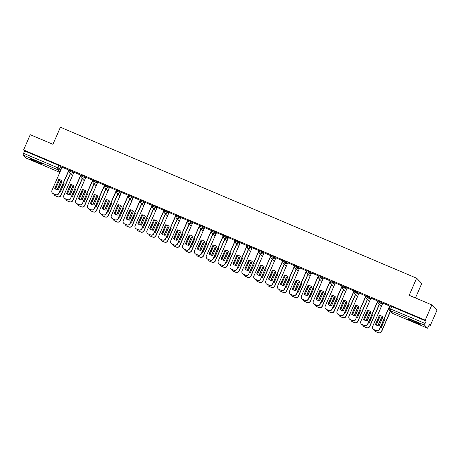 <?xml version="1.0" encoding="UTF-8"?>
<svg xmlns="http://www.w3.org/2000/svg" width="460" height="460" viewBox="0 0 460 460"><rect width="100%" height="100%" fill="white"/><g stroke="black" fill="none" stroke-linecap="round" stroke-linejoin="round"><path stroke-width="0.69" d="M37.059 162.311A6.538 0.437 -156.4 0 0 42.245 164.111A6.538 0.437 -156.4 0 0 35.454 160.672A6.538 0.437 -156.4 0 0 30.268 158.873A6.538 0.437 -156.4 0 0 37.059 162.311M415.058 322.529A6.538 0.437 -156.4 0 0 420.25 324.323A6.538 0.437 -156.4 0 0 413.459 320.884A6.538 0.437 -156.4 0 0 408.267 319.091A6.538 0.437 -156.4 0 0 415.058 322.529M73.807 172.626L72.605 171.396L69.558 170.102M85.686 177.658L84.485 176.427L81.437 175.139M97.566 182.695L96.364 181.464L93.317 180.17M109.445 187.726L108.244 186.501L105.196 185.208M121.325 192.763L120.123 191.532L117.076 190.244M133.204 197.8L132.003 196.57L128.955 195.276M145.084 202.831L143.882 201.601L140.835 200.313M156.964 207.868L155.762 206.638L152.714 205.35M168.843 212.905L167.641 211.675L164.594 210.381M180.717 217.936L179.521 216.706L176.473 215.418M192.596 222.973L191.4 221.743L188.353 220.455M204.476 228.011L203.28 226.78L200.232 225.486M216.355 233.042L215.153 231.811L212.112 230.523M228.235 238.079L227.033 236.848L223.991 235.554M240.114 243.116L238.912 241.885L235.853 240.568L235.486 241.408L238.544 242.725L239.746 243.955M251.994 248.147L250.792 246.916L247.75 245.628M263.873 253.184L262.671 251.953L259.63 250.66M275.753 258.221L274.551 256.99L271.509 255.697M287.632 263.252L286.43 262.022L283.383 260.734M299.512 268.289L298.31 267.059L295.262 265.765M311.391 273.32L310.19 272.096L307.142 270.802M323.271 278.358L322.069 277.127L319.022 275.839M335.15 283.394L333.948 282.164L330.901 280.87M347.03 288.426L345.828 287.195L342.78 285.907M358.909 293.463L357.707 292.232L354.66 290.944M370.789 298.5L369.587 297.269L366.539 295.975M382.668 303.531L381.466 302.3L378.419 301.012M429.226 324.961L430.336 325.433L429.427 324.501L427.53 328.21L424.609 325.22L390.114 310.598L393.018 313.576L427.518 328.198M415.443 297.959L421.774 283.475L416.639 278.214L409.176 295.303L431.865 304.922L425.201 320.171L23.592 149.948L30.256 134.699L52.946 144.319L60.415 127.23L416.639 278.214M431.865 304.922L437 310.178L430.336 325.433M25.904 157.975L59.84 172.362L25.921 157.987L23 155.003L24.501 150.88L58.995 165.502L60.726 166.359L61.927 167.589M24.501 150.88L23.592 149.948M426.109 321.103L391.615 306.481L390.114 310.598A1.679 1.65 135.7 0 1 389.263 308.424L425.074 323.478L426.109 321.103L425.201 320.171M425.074 323.478L424.609 325.22M389.764 306.118L382.846 303.123M377.884 301.087L370.967 298.086M359.099 293.031L348.95 316.256A2.513 2.478 -44.3 0 0 350.232 319.522L352.44 320.459A2.513 2.478 -44.3 0 0 355.729 319.131L366.056 296.073L359.087 293.055M354.125 291.019L347.208 288.017M342.246 285.982L335.328 282.98M330.366 280.945L323.449 277.949M318.487 275.914L311.57 272.912M306.607 270.877L299.65 267.835L289.553 291.082A2.513 2.478 -44.3 0 0 290.835 294.348L293.043 295.285A2.513 2.478 -44.3 0 0 296.332 293.957L296.464 294.089A2.513 2.478 135.7 0 1 293.175 295.423L290.967 294.486A2.513 2.478 135.7 0 1 290.174 293.946L290.041 293.808M294.728 265.84L287.77 262.798L277.673 286.045A2.513 2.478 -44.3 0 0 278.955 289.317L281.163 290.248A2.513 2.478 -44.3 0 0 284.452 288.92L284.585 289.058A2.513 2.478 135.7 0 1 281.296 290.386L279.088 289.449A2.513 2.478 135.7 0 1 278.294 288.909L278.162 288.771M282.848 260.808L275.931 257.807M264.063 252.753L253.914 275.977A2.513 2.478 -44.3 0 0 255.196 279.243L257.404 280.18A2.513 2.478 -44.3 0 0 260.693 278.852L271.02 255.794L264.051 252.77M252.183 247.716L242.035 270.94A2.513 2.478 -44.3 0 0 243.317 274.212L245.525 275.143A2.513 2.478 -44.3 0 0 248.814 273.815L259.141 250.757L252.172 247.739M247.21 245.703L240.292 242.702M235.33 240.666L228.419 237.67M223.451 235.629L216.539 232.633M211.571 230.598L204.614 227.556L194.522 250.803A2.513 2.478 -44.3 0 0 195.799 254.069L198.007 255.007A2.513 2.478 -44.3 0 0 201.296 253.673L201.428 253.811A2.513 2.478 135.7 0 1 198.139 255.145L195.931 254.207A2.513 2.478 135.7 0 1 195.138 253.661L195.005 253.529M199.692 225.561L192.78 222.565M180.906 217.505L170.763 240.73A2.513 2.478 -44.3 0 0 172.04 244.001L174.248 244.933A2.513 2.478 -44.3 0 0 177.537 243.605L187.864 220.547L180.901 217.528M175.933 215.493L169.021 212.491M164.053 210.456L157.142 207.46M152.174 205.424L145.262 202.423M140.3 200.387L133.383 197.386M128.421 195.35L121.503 192.355M116.541 190.319L109.584 187.277L99.486 210.525A2.513 2.478 -44.3 0 0 100.763 213.791L102.977 214.728A2.513 2.478 -44.3 0 0 106.266 213.394L106.398 213.532A2.513 2.478 135.7 0 1 103.109 214.86L100.901 213.929A2.513 2.478 135.7 0 1 100.102 213.382L99.969 213.244M104.662 185.282L97.704 182.24L87.607 205.488A2.513 2.478 -44.3 0 0 88.889 208.754L91.097 209.691A2.513 2.478 -44.3 0 0 94.386 208.363L94.518 208.495A2.513 2.478 135.7 0 1 91.229 209.829L89.021 208.892A2.513 2.478 135.7 0 1 88.228 208.351L88.09 208.213M85.876 177.227L75.727 200.451A2.513 2.478 -44.3 0 0 77.01 203.722L79.218 204.654A2.513 2.478 -44.3 0 0 82.507 203.326L92.834 180.268L85.865 177.249M73.997 172.189L63.848 195.419A2.513 2.478 -44.3 0 0 65.13 198.685L67.338 199.623A2.513 2.478 -44.3 0 0 70.627 198.289L80.954 175.231L73.985 172.212M69.023 170.177L62.106 167.175M389.747 307.257L389.338 307.084M391.615 306.481L390.298 306.049M377.919 302.243L377.464 302.047M366.039 297.206L365.585 297.016M354.16 292.175L353.705 291.979M342.28 287.138L341.826 286.942M330.401 282.101L329.947 281.911M318.521 277.07L318.067 276.874M306.642 272.032L306.188 271.837M294.762 266.995L294.308 266.806M282.883 261.964L282.428 261.769M271.003 256.927L270.549 256.732M259.124 251.89L258.669 251.7M247.244 246.859L246.79 246.663M235.365 241.822L234.91 241.626M223.485 236.785L223.031 236.595M211.611 231.754L211.151 231.558M199.732 226.717L199.272 226.521M187.852 221.68L187.392 221.49M175.973 216.648L175.513 216.453M164.093 211.611L163.633 211.422M152.214 206.58L151.754 206.385M140.334 201.543L139.874 201.348M128.455 196.506L127.995 196.316M116.575 191.475L116.121 191.28M104.696 186.438L104.242 186.242M92.816 181.401L92.362 181.211M80.937 176.37L80.483 176.174M69.057 171.333L68.603 171.137M379.345 315.479L379.477 315.612A5.238 5.158 135.7 0 1 382.921 316.997L379.046 325.87A5.238 5.158 135.7 0 1 375.463 324.352L379.345 315.479A5.238 5.158 135.7 0 1 382.921 316.997M379.477 315.612L375.601 324.484M389.769 306.101L379.621 329.337A2.513 2.478 135.7 0 1 376.332 330.665L374.124 329.728A2.513 2.478 135.7 0 1 373.324 329.188L373.192 329.049A2.513 2.478 -44.3 0 0 373.986 329.596L376.199 330.527A2.513 2.478 -44.3 0 0 379.488 329.199L379.621 329.337M382.858 303.1L372.709 326.324A2.513 2.478 -44.3 0 0 373.192 329.049M389.631 305.975L379.488 329.199M382.599 317.739A5.238 5.158 -44.3 0 0 381.397 317.578L377.844 325.714M380.247 327.894A5.238 5.158 -44.3 0 0 381.098 327.974L384.974 319.096A5.238 5.158 -44.3 0 0 384.33 318.544M380.328 315.698L376.257 325.007M374.601 329.935A2.513 2.478 -44.3 0 0 376.044 331.7L378.252 332.632A2.513 2.478 -44.3 0 0 381.541 331.303L390.385 311.058M384.974 319.102A5.238 5.158 -44.3 0 0 384.318 318.579M382.553 317.831A5.238 5.158 -44.3 0 0 381.53 317.716L378.022 325.755M390.517 311.196L381.673 331.441A2.513 2.478 135.7 0 1 378.384 332.77L376.176 331.832A2.513 2.478 135.7 0 1 375.383 331.292L375.245 331.154M367.465 310.442L367.597 310.58A5.238 5.158 135.7 0 1 371.042 311.966L367.166 320.839A5.238 5.158 135.7 0 1 363.584 319.32L367.465 310.442A5.238 5.158 135.7 0 1 371.042 311.96M367.597 310.58L363.722 319.453M377.89 301.064L367.741 324.3A2.513 2.478 135.7 0 1 364.452 325.634L362.244 324.697A2.513 2.478 135.7 0 1 361.451 324.15L361.313 324.018A2.513 2.478 -44.3 0 0 362.112 324.559L364.32 325.496A2.513 2.478 -44.3 0 0 367.609 324.162L367.741 324.3M370.978 298.068L360.83 321.293A2.513 2.478 -44.3 0 0 361.313 324.018M377.752 300.938L367.609 324.162M355.586 305.405L355.718 305.543A5.238 5.158 135.7 0 1 359.162 306.929L355.287 315.801A5.238 5.158 135.7 0 1 351.704 314.284L355.586 305.405A5.238 5.158 135.7 0 1 359.162 306.923M355.718 305.543L351.842 314.416M355.862 319.269A2.513 2.478 135.7 0 1 352.573 320.597L350.365 319.66A2.513 2.478 135.7 0 1 349.571 319.119L349.433 318.981M365.872 295.906L355.729 319.131M370.72 312.702A5.238 5.158 -44.3 0 0 369.518 312.547L365.964 320.678M368.368 322.857A5.238 5.158 -44.3 0 0 369.219 322.937L373.094 314.065A5.238 5.158 -44.3 0 0 372.456 313.513M368.448 310.661L364.377 319.97M362.721 324.898A2.513 2.478 -44.3 0 0 364.165 326.663L366.373 327.6A2.513 2.478 -44.3 0 0 369.662 326.266L379.172 304.491M373.094 314.065A5.238 5.158 -44.3 0 0 372.439 313.547M370.674 312.8A5.238 5.158 -44.3 0 0 369.65 312.685L366.143 320.718M379.31 304.629L369.794 326.404A2.513 2.478 135.7 0 1 366.505 327.733L364.297 326.801A2.513 2.478 135.7 0 1 363.503 326.255L363.365 326.123M358.84 307.671A5.238 5.158 -44.3 0 0 357.638 307.51L354.085 315.646M356.488 317.825A5.238 5.158 -44.3 0 0 357.339 317.906L361.215 309.028A5.238 5.158 -44.3 0 0 360.577 308.476M356.569 305.624L352.498 314.939M350.842 319.861A2.513 2.478 -44.3 0 0 352.285 321.626L354.493 322.563A2.513 2.478 -44.3 0 0 357.782 321.235L367.293 299.454M361.215 309.034A5.238 5.158 -44.3 0 0 360.559 308.51M358.8 307.763A5.238 5.158 -44.3 0 0 357.771 307.648L354.263 315.686M367.431 299.592L357.914 321.367A2.513 2.478 135.7 0 1 354.625 322.702L352.417 321.764A2.513 2.478 135.7 0 1 351.624 321.224L351.492 321.086M343.706 300.374L343.839 300.512A5.238 5.158 135.7 0 1 347.283 301.892L343.407 310.764A5.238 5.158 135.7 0 1 339.825 309.247L343.706 300.374A5.238 5.158 135.7 0 1 347.283 301.892M343.839 300.512L339.963 309.379M354.131 290.996L343.982 314.232A2.513 2.478 135.7 0 1 340.693 315.56L338.485 314.628A2.513 2.478 135.7 0 1 337.692 314.082L337.554 313.944A2.513 2.478 -44.3 0 0 338.353 314.49L340.561 315.428A2.513 2.478 -44.3 0 0 343.85 314.094L343.982 314.232M347.219 287.994L337.071 311.224A2.513 2.478 -44.3 0 0 337.554 313.944M353.993 290.869L343.85 314.094M331.827 295.337A5.238 5.158 135.7 0 1 335.403 296.855L331.528 305.733A5.238 5.158 135.7 0 1 327.951 304.215L331.959 295.475A5.238 5.158 135.7 0 1 335.403 296.861M331.959 295.475L328.084 304.347M342.251 285.959L332.103 309.195A2.513 2.478 135.7 0 1 328.814 310.529L326.606 309.591A2.513 2.478 135.7 0 1 325.812 309.051L325.674 308.913A2.513 2.478 -44.3 0 0 326.473 309.453L328.681 310.391A2.513 2.478 -44.3 0 0 331.971 309.057L332.103 309.195M335.34 282.963L325.191 306.188A2.513 2.478 -44.3 0 0 325.674 308.913M342.113 285.832L331.971 309.057M319.947 290.3L320.079 290.438A5.238 5.158 135.7 0 1 323.524 291.824L319.648 300.696A5.238 5.158 135.7 0 1 316.072 299.178L319.947 290.3A5.238 5.158 135.7 0 1 323.524 291.818M320.079 290.438L316.204 299.31M330.372 280.928L320.223 304.163A2.513 2.478 135.7 0 1 316.934 305.492L314.726 304.554A2.513 2.478 135.7 0 1 313.933 304.014L313.795 303.876A2.513 2.478 -44.3 0 0 314.594 304.416L316.802 305.354A2.513 2.478 -44.3 0 0 320.091 304.025L320.223 304.163M323.46 277.926L313.312 301.15A2.513 2.478 -44.3 0 0 313.795 303.876M330.234 280.801L320.091 304.025M346.961 302.634A5.238 5.158 -44.3 0 0 345.759 302.479L342.205 310.609M344.609 312.788A5.238 5.158 -44.3 0 0 345.46 312.869L349.341 303.991A5.238 5.158 -44.3 0 0 348.697 303.445M344.69 300.593L340.618 309.902M338.962 314.83A2.513 2.478 -44.3 0 0 340.406 316.595L342.614 317.526A2.513 2.478 -44.3 0 0 345.903 316.198L355.413 294.423M349.335 303.997A5.238 5.158 -44.3 0 0 348.68 303.473M346.921 302.732A5.238 5.158 -44.3 0 0 345.891 302.611L342.384 310.649M355.551 294.555L346.035 316.336A2.513 2.478 135.7 0 1 342.746 317.664L340.538 316.727A2.513 2.478 135.7 0 1 339.744 316.187L339.612 316.049M335.081 297.597A5.238 5.158 -44.3 0 0 333.879 297.442L330.326 305.572M332.735 307.751A5.238 5.158 -44.3 0 0 333.58 307.832L337.462 298.96A5.238 5.158 -44.3 0 0 336.818 298.408M332.81 295.556L328.739 304.871M327.083 309.793A2.513 2.478 -44.3 0 0 328.526 311.558L330.734 312.495A2.513 2.478 -44.3 0 0 334.023 311.161L343.539 289.386M337.456 298.966A5.238 5.158 -44.3 0 0 336.8 298.442M335.041 297.695A5.238 5.158 -44.3 0 0 334.012 297.58L330.504 305.612M343.672 289.524L334.155 311.299A2.513 2.478 135.7 0 1 330.866 312.627L328.659 311.696A2.513 2.478 135.7 0 1 327.865 311.15L327.733 311.017M323.202 292.566A5.238 5.158 -44.3 0 0 322 292.405L318.447 300.541M320.856 302.72A5.238 5.158 -44.3 0 0 321.701 302.801L325.582 293.923A5.238 5.158 -44.3 0 0 324.938 293.371M320.93 290.519L316.859 299.834M315.203 304.761A2.513 2.478 -44.3 0 0 316.647 306.521L318.855 307.458A2.513 2.478 -44.3 0 0 322.144 306.13L331.66 284.349M325.577 293.928A5.238 5.158 -44.3 0 0 324.921 293.405M323.161 292.658A5.238 5.158 -44.3 0 0 322.132 292.543L318.625 300.581M331.792 284.487L322.276 306.262A2.513 2.478 135.7 0 1 318.987 307.596L316.779 306.659A2.513 2.478 135.7 0 1 315.985 306.118L315.853 305.98M308.068 285.269L308.2 285.407A5.238 5.158 135.7 0 1 311.644 286.787L307.769 295.659A5.238 5.158 135.7 0 1 304.192 294.147L308.068 285.269A5.238 5.158 135.7 0 1 311.644 286.787M308.2 285.407L304.324 294.273M318.492 275.891L308.344 299.126A2.513 2.478 135.7 0 1 305.055 300.455L302.847 299.523A2.513 2.478 135.7 0 1 302.053 298.977L301.921 298.839A2.513 2.478 -44.3 0 0 302.714 299.385L304.922 300.322A2.513 2.478 -44.3 0 0 308.211 298.988L308.344 299.126M311.581 272.889L301.432 296.119A2.513 2.478 -44.3 0 0 301.921 298.839M318.354 275.764L308.211 298.988M311.322 287.529A5.238 5.158 -44.3 0 0 310.12 287.373L306.567 295.504M308.976 297.683A5.238 5.158 -44.3 0 0 309.822 297.764L313.703 288.886A5.238 5.158 -44.3 0 0 313.059 288.339M309.051 285.487L304.98 294.797M303.324 299.724A2.513 2.478 -44.3 0 0 304.767 301.49L306.975 302.421A2.513 2.478 -44.3 0 0 310.264 301.093L319.78 279.318M313.697 288.892A5.238 5.158 -44.3 0 0 313.041 288.368M311.282 287.627A5.238 5.158 -44.3 0 0 310.253 287.506L306.745 295.544M319.913 279.45L310.397 301.231A2.513 2.478 135.7 0 1 307.108 302.559L304.899 301.622A2.513 2.478 135.7 0 1 304.106 301.082L303.974 300.943M296.188 280.232L296.32 280.37A5.238 5.158 135.7 0 1 299.765 281.756L295.889 290.628A5.238 5.158 135.7 0 1 292.313 289.11L296.188 280.232A5.238 5.158 135.7 0 1 299.77 281.75M296.32 280.37L292.445 289.242M306.619 270.854L296.464 294.089M306.475 270.727L296.332 293.957M299.443 282.492A5.238 5.158 -44.3 0 0 298.241 282.336L294.688 290.467M297.097 292.646A5.238 5.158 -44.3 0 0 297.942 292.727L301.823 283.854A5.238 5.158 -44.3 0 0 301.179 283.302M297.171 280.45L293.101 289.765M291.445 294.688A2.513 2.478 -44.3 0 0 292.888 296.453L295.096 297.39A2.513 2.478 -44.3 0 0 298.385 296.056L307.901 274.281M301.817 283.86A5.238 5.158 -44.3 0 0 301.162 283.337M299.402 282.589A5.238 5.158 -44.3 0 0 298.373 282.474L294.866 290.507M308.033 274.419L298.517 296.194A2.513 2.478 135.7 0 1 295.228 297.528L293.02 296.591A2.513 2.478 135.7 0 1 292.226 296.044L292.094 295.912M284.309 275.201A5.238 5.158 135.7 0 1 287.891 276.713L284.01 285.591A5.238 5.158 135.7 0 1 280.433 284.073L284.441 275.333A5.238 5.158 135.7 0 1 287.885 276.719M284.441 275.333L280.565 284.205M294.739 265.822L284.585 289.058M294.601 265.696L284.452 288.92M287.563 277.46A5.238 5.158 -44.3 0 0 286.361 277.299L282.808 285.436M285.217 287.615A5.238 5.158 -44.3 0 0 286.062 287.695L289.944 278.817A5.238 5.158 -44.3 0 0 289.3 278.265M285.292 275.413L281.221 284.728M279.565 289.656A2.513 2.478 -44.3 0 0 281.008 291.416L283.216 292.353A2.513 2.478 -44.3 0 0 286.505 291.025L296.022 269.244M289.938 278.823A5.238 5.158 -44.3 0 0 289.282 278.3M287.523 277.552A5.238 5.158 -44.3 0 0 286.499 277.438L282.986 285.476M296.154 269.382L286.637 291.157A2.513 2.478 135.7 0 1 283.348 292.491L281.14 291.554A2.513 2.478 135.7 0 1 280.347 291.013L280.215 290.875M272.429 270.164L272.561 270.302A5.238 5.158 135.7 0 1 276.006 271.682L272.13 280.554A5.238 5.158 135.7 0 1 268.554 279.042L272.429 270.164A5.238 5.158 135.7 0 1 276.011 271.682M272.561 270.302L268.686 279.174M282.86 260.786L272.705 284.021A2.513 2.478 135.7 0 1 269.416 285.349L267.208 284.418A2.513 2.478 135.7 0 1 266.415 283.872L266.282 283.739A2.513 2.478 -44.3 0 0 267.076 284.28L269.284 285.217A2.513 2.478 -44.3 0 0 272.573 283.883L272.705 284.021M275.942 257.784L265.794 281.014A2.513 2.478 -44.3 0 0 266.282 283.739M282.722 260.659L272.573 283.883M275.684 272.423A5.238 5.158 -44.3 0 0 274.482 272.268L270.928 280.399M273.338 282.578A5.238 5.158 -44.3 0 0 274.183 282.658L278.064 273.78A5.238 5.158 -44.3 0 0 277.42 273.234M273.412 270.382L269.341 279.691M267.685 284.619A2.513 2.478 -44.3 0 0 269.129 286.385L271.337 287.316A2.513 2.478 -44.3 0 0 274.626 285.988L284.142 264.212M278.058 273.786A5.238 5.158 -44.3 0 0 277.403 273.269M275.643 272.521A5.238 5.158 -44.3 0 0 274.62 272.4L271.107 280.439M284.274 264.345L274.758 286.126A2.513 2.478 135.7 0 1 271.469 287.454L269.261 286.517A2.513 2.478 135.7 0 1 268.467 285.976L268.335 285.838M260.55 265.127L260.682 265.265A5.238 5.158 135.7 0 1 264.126 266.65L260.251 275.523A5.238 5.158 135.7 0 1 256.674 274.005L260.55 265.127A5.238 5.158 135.7 0 1 264.132 266.645M260.682 265.265L256.806 274.137M260.826 278.984A2.513 2.478 135.7 0 1 257.537 280.318L255.329 279.381A2.513 2.478 135.7 0 1 254.535 278.84L254.403 278.702M270.842 255.622L260.693 278.852M263.804 267.386A5.238 5.158 -44.3 0 0 262.602 267.231L259.049 275.362M261.458 277.541A5.238 5.158 -44.3 0 0 262.303 277.627L266.185 268.749A5.238 5.158 -44.3 0 0 265.541 268.197M261.533 265.345L257.462 274.66M255.806 279.582A2.513 2.478 -44.3 0 0 257.249 281.347L259.457 282.285A2.513 2.478 -44.3 0 0 262.746 280.951L272.262 259.175M266.179 268.755A5.238 5.158 -44.3 0 0 265.523 268.232M263.764 267.484A5.238 5.158 -44.3 0 0 262.74 267.369L259.227 275.408M272.395 259.313L262.878 281.089A2.513 2.478 135.7 0 1 259.589 282.423L257.381 281.486A2.513 2.478 135.7 0 1 256.588 280.939L256.456 280.807M248.67 260.095A5.238 5.158 135.7 0 1 252.252 261.608L248.371 270.486A5.238 5.158 135.7 0 1 244.795 268.968L248.802 260.228A5.238 5.158 135.7 0 1 252.247 261.613M248.802 260.228L244.927 269.1M248.946 273.953A2.513 2.478 135.7 0 1 245.657 275.281L243.449 274.344A2.513 2.478 135.7 0 1 242.656 273.803L242.523 273.665M258.963 250.591L248.814 273.815M251.925 262.355A5.238 5.158 -44.3 0 0 250.723 262.194L247.175 270.33M249.579 272.51A5.238 5.158 -44.3 0 0 250.424 272.59L254.305 263.712A5.238 5.158 -44.3 0 0 253.661 263.16M249.653 260.308L245.588 269.623M243.932 274.551A2.513 2.478 -44.3 0 0 245.37 276.31L247.578 277.248A2.513 2.478 -44.3 0 0 250.867 275.919L260.383 254.138M254.305 263.718A5.238 5.158 -44.3 0 0 253.644 263.195M251.884 262.447A5.238 5.158 -44.3 0 0 250.861 262.332L247.348 270.371M260.515 254.276L250.999 276.058A2.513 2.478 135.7 0 1 247.71 277.386L245.502 276.448A2.513 2.478 135.7 0 1 244.708 275.908L244.576 275.77M236.791 255.058A5.238 5.158 135.7 0 1 240.373 256.577L236.492 265.449A5.238 5.158 135.7 0 1 232.915 263.936L236.929 255.196A5.238 5.158 135.7 0 1 240.367 256.582M236.929 255.196L233.047 264.069M247.221 245.68L237.067 268.916A2.513 2.478 135.7 0 1 233.778 270.244L231.57 269.313A2.513 2.478 135.7 0 1 230.776 268.767L230.644 268.634A2.513 2.478 -44.3 0 0 231.437 269.175L233.645 270.112A2.513 2.478 -44.3 0 0 236.934 268.778L237.067 268.916M240.304 242.684L230.155 265.909A2.513 2.478 -44.3 0 0 230.644 268.634M247.083 245.554L236.934 268.778M240.045 257.318A5.238 5.158 -44.3 0 0 238.843 257.163L235.296 265.293M237.699 267.473A5.238 5.158 -44.3 0 0 238.544 267.553L242.426 258.681A5.238 5.158 -44.3 0 0 241.782 258.129M237.774 255.277L233.709 264.586M232.053 269.514A2.513 2.478 -44.3 0 0 233.49 271.279L235.698 272.216A2.513 2.478 -44.3 0 0 238.987 270.882L248.503 249.107M242.426 258.681A5.238 5.158 -44.3 0 0 241.764 258.163M240.005 257.416A5.238 5.158 -44.3 0 0 238.981 257.301L235.468 265.334M248.636 249.239L239.119 271.02A2.513 2.478 135.7 0 1 235.83 272.349L233.623 271.417A2.513 2.478 135.7 0 1 232.829 270.871L232.697 270.733M224.911 250.021A5.238 5.158 135.7 0 1 228.493 251.539L224.612 260.417A5.238 5.158 135.7 0 1 221.036 258.899L225.049 250.159A5.238 5.158 135.7 0 1 228.488 251.545M225.049 250.159L221.168 259.032M235.342 240.643L225.187 263.879A2.513 2.478 135.7 0 1 221.898 265.213L219.69 264.276A2.513 2.478 135.7 0 1 218.897 263.735L218.764 263.597A2.513 2.478 -44.3 0 0 219.558 264.138L221.766 265.075A2.513 2.478 -44.3 0 0 225.055 263.747L225.187 263.879M228.424 237.647L218.276 260.872A2.513 2.478 -44.3 0 0 218.764 263.597M235.204 240.517L225.055 263.747M228.166 252.281A5.238 5.158 -44.3 0 0 226.97 252.126L223.416 260.256M225.82 262.436A5.238 5.158 -44.3 0 0 226.671 262.522L230.546 253.644A5.238 5.158 -44.3 0 0 229.902 253.092M225.894 250.24L221.829 259.555M220.173 264.477A2.513 2.478 -44.3 0 0 221.611 266.242L223.819 267.18A2.513 2.478 -44.3 0 0 227.108 265.845L236.624 244.07M230.546 253.65A5.238 5.158 -44.3 0 0 229.885 253.126M228.125 252.379A5.238 5.158 -44.3 0 0 227.102 252.264L223.589 260.302M236.756 244.208L227.24 265.983A2.513 2.478 135.7 0 1 223.951 267.317L221.743 266.38A2.513 2.478 135.7 0 1 220.949 265.84L220.817 265.702M213.032 244.99L213.17 245.122A5.238 5.158 135.7 0 1 216.608 246.508L212.733 255.38A5.238 5.158 135.7 0 1 209.156 253.862L213.032 244.99A5.238 5.158 135.7 0 1 216.614 246.502M213.17 245.122L209.294 253.995M223.462 235.612L213.308 258.848A2.513 2.478 135.7 0 1 210.019 260.176L207.811 259.239A2.513 2.478 135.7 0 1 207.017 258.698L206.885 258.56A2.513 2.478 -44.3 0 0 207.678 259.106L209.886 260.038A2.513 2.478 -44.3 0 0 213.175 258.71L213.308 258.848M216.545 232.611L206.396 255.835A2.513 2.478 -44.3 0 0 206.885 258.56M223.324 235.486L213.175 258.71M216.286 247.25A5.238 5.158 -44.3 0 0 215.09 247.089L211.537 255.225M213.94 257.404A5.238 5.158 -44.3 0 0 214.791 257.485L218.667 248.607A5.238 5.158 -44.3 0 0 218.023 248.055M214.015 245.209L209.95 254.518M208.294 259.446A2.513 2.478 -44.3 0 0 209.731 261.205L211.939 262.142A2.513 2.478 -44.3 0 0 215.228 260.814L224.744 239.033M218.667 248.613A5.238 5.158 -44.3 0 0 218.011 248.089M216.246 247.342A5.238 5.158 -44.3 0 0 215.222 247.227L211.709 255.265M224.877 239.171L215.366 260.952A2.513 2.478 135.7 0 1 212.077 262.28L209.863 261.343A2.513 2.478 135.7 0 1 209.07 260.803L208.938 260.665M201.152 239.953L201.29 240.091A5.238 5.158 135.7 0 1 204.734 241.477L200.853 250.349A5.238 5.158 135.7 0 1 197.277 248.831L201.152 239.953A5.238 5.158 135.7 0 1 204.734 241.471M201.29 240.091L197.415 248.963M211.583 230.575L201.428 253.811M211.445 230.448L201.296 253.673M204.407 242.213A5.238 5.158 -44.3 0 0 203.211 242.058L199.657 250.188M202.061 252.367A5.238 5.158 -44.3 0 0 202.912 252.448L206.787 243.576A5.238 5.158 -44.3 0 0 206.143 243.024M202.136 240.172L198.07 249.481M196.414 254.409A2.513 2.478 -44.3 0 0 197.852 256.174L200.06 257.111A2.513 2.478 -44.3 0 0 203.349 255.777L212.865 234.002M206.787 243.576A5.238 5.158 -44.3 0 0 206.132 243.058M204.367 242.311A5.238 5.158 -44.3 0 0 203.343 242.196L199.83 250.228M212.997 234.14L203.487 255.915A2.513 2.478 135.7 0 1 200.198 257.243L197.99 256.312A2.513 2.478 135.7 0 1 197.19 255.766L197.058 255.628M189.273 234.916L189.411 235.054A5.238 5.158 135.7 0 1 192.855 236.44L188.974 245.312A5.238 5.158 135.7 0 1 185.397 243.794L189.273 234.916A5.238 5.158 135.7 0 1 192.855 236.434M189.411 235.054L185.535 243.927M199.703 225.538L189.549 248.774A2.513 2.478 135.7 0 1 186.26 250.108L184.052 249.17A2.513 2.478 135.7 0 1 183.258 248.63L183.126 248.492A2.513 2.478 -44.3 0 0 183.919 249.032L186.127 249.97A2.513 2.478 -44.3 0 0 189.416 248.641L189.549 248.774M192.786 222.542L182.643 245.766A2.513 2.478 -44.3 0 0 183.126 248.492M199.565 225.417L189.416 248.641M192.527 237.182A5.238 5.158 -44.3 0 0 191.331 237.021L187.778 245.151M190.181 247.336A5.238 5.158 -44.3 0 0 191.032 247.417L194.908 238.539A5.238 5.158 -44.3 0 0 194.264 237.987M190.256 235.135L186.191 244.45M184.535 249.372A2.513 2.478 -44.3 0 0 185.972 251.137L188.18 252.074A2.513 2.478 -44.3 0 0 191.469 250.74L200.986 228.965M194.908 238.544A5.238 5.158 -44.3 0 0 194.252 238.021M192.487 237.274A5.238 5.158 -44.3 0 0 191.463 237.159L187.95 245.197M201.118 229.103L191.607 250.878A2.513 2.478 135.7 0 1 188.318 252.212L186.11 251.275A2.513 2.478 135.7 0 1 185.311 250.734L185.179 250.596M177.399 229.885L177.531 230.017A5.238 5.158 135.7 0 1 180.975 231.403L177.1 240.275A5.238 5.158 135.7 0 1 173.518 238.757L177.399 229.885A5.238 5.158 135.7 0 1 180.975 231.403M177.531 230.017L173.656 238.889M177.669 243.742A2.513 2.478 135.7 0 1 174.386 245.071L172.172 244.133A2.513 2.478 135.7 0 1 171.379 243.593L171.246 243.455M187.686 220.38L177.537 243.605M180.648 232.145A5.238 5.158 -44.3 0 0 179.452 231.989L175.898 240.12M178.302 242.299A5.238 5.158 -44.3 0 0 179.153 242.38L183.028 233.502A5.238 5.158 -44.3 0 0 182.384 232.95M178.376 230.103L174.311 239.413M172.655 244.34A2.513 2.478 -44.3 0 0 174.093 246.106L176.301 247.037A2.513 2.478 -44.3 0 0 179.59 245.709L189.106 223.928M183.028 233.507A5.238 5.158 -44.3 0 0 182.373 232.984M180.607 232.237A5.238 5.158 -44.3 0 0 179.584 232.122L176.071 240.16M189.238 224.066L179.728 245.847A2.513 2.478 135.7 0 1 176.439 247.175L174.231 246.238A2.513 2.478 135.7 0 1 173.431 245.697L173.299 245.559M165.519 224.848L165.652 224.986A5.238 5.158 135.7 0 1 169.096 226.372L165.22 235.244A5.238 5.158 135.7 0 1 161.638 233.726L165.519 224.848A5.238 5.158 135.7 0 1 169.096 226.366M165.652 224.986L161.776 233.858M175.944 215.47L165.795 238.705A2.513 2.478 135.7 0 1 162.506 240.039L160.293 239.102A2.513 2.478 135.7 0 1 159.499 238.556L159.367 238.424A2.513 2.478 -44.3 0 0 160.161 238.964L162.368 239.901A2.513 2.478 -44.3 0 0 165.657 238.567L165.795 238.705M169.027 212.474L158.884 235.698A2.513 2.478 -44.3 0 0 159.367 238.424M175.806 215.343L165.657 238.567M168.768 227.108A5.238 5.158 -44.3 0 0 167.572 226.952L164.019 235.083M166.422 237.262A5.238 5.158 -44.3 0 0 167.273 237.343L171.149 228.47A5.238 5.158 -44.3 0 0 170.505 227.918M166.497 225.066L162.432 234.376M160.776 239.303A2.513 2.478 -44.3 0 0 162.213 241.069L164.421 242.006A2.513 2.478 -44.3 0 0 167.71 240.672L177.227 218.897M171.149 228.47A5.238 5.158 -44.3 0 0 170.493 227.953M168.728 227.205A5.238 5.158 -44.3 0 0 167.704 227.09L164.191 235.123M177.359 219.035L167.848 240.81A2.513 2.478 135.7 0 1 164.559 242.138L162.351 241.207A2.513 2.478 135.7 0 1 161.552 240.66L161.42 240.528M153.64 219.811A5.238 5.158 135.7 0 1 157.216 221.329L153.341 230.207A5.238 5.158 135.7 0 1 149.759 228.689L153.772 219.949A5.238 5.158 135.7 0 1 157.216 221.335M153.772 219.949L149.897 228.821M164.065 210.439L153.916 233.674A2.513 2.478 135.7 0 1 150.627 235.002L148.419 234.065A2.513 2.478 135.7 0 1 147.62 233.525L147.487 233.387A2.513 2.478 -44.3 0 0 148.281 233.927L150.489 234.864A2.513 2.478 -44.3 0 0 153.778 233.536L153.916 233.674M157.148 207.437L147.004 230.661A2.513 2.478 -44.3 0 0 147.487 233.387M163.927 210.312L153.778 233.536M156.894 222.077A5.238 5.158 -44.3 0 0 155.693 221.915L152.139 230.052M154.543 232.231A5.238 5.158 -44.3 0 0 155.394 232.311L159.269 223.433A5.238 5.158 -44.3 0 0 158.625 222.881M154.617 220.029L150.552 229.344M148.896 234.266A2.513 2.478 -44.3 0 0 150.334 236.032L152.547 236.969A2.513 2.478 -44.3 0 0 155.836 235.641L165.347 213.86M159.269 223.439A5.238 5.158 -44.3 0 0 158.614 222.916M156.848 222.168A5.238 5.158 -44.3 0 0 155.825 222.053L152.312 230.092M165.479 213.998L155.969 235.773A2.513 2.478 135.7 0 1 152.68 237.107L150.472 236.17A2.513 2.478 135.7 0 1 149.672 235.629L149.54 235.491M141.76 214.78L141.893 214.918A5.238 5.158 135.7 0 1 145.337 216.298L141.462 225.17A5.238 5.158 135.7 0 1 137.879 223.652L141.76 214.78A5.238 5.158 135.7 0 1 145.337 216.298M141.893 214.918L138.017 223.784M152.185 205.401L142.036 228.637A2.513 2.478 135.7 0 1 138.748 229.965L136.54 229.034A2.513 2.478 135.7 0 1 135.74 228.488L135.608 228.35A2.513 2.478 -44.3 0 0 136.401 228.896L138.609 229.833A2.513 2.478 -44.3 0 0 141.898 228.499L142.036 228.637M145.268 202.4L135.125 225.63A2.513 2.478 -44.3 0 0 135.608 228.35M152.047 205.275L141.898 228.499M145.015 217.039A5.238 5.158 -44.3 0 0 143.813 216.884L140.26 225.015M142.663 227.194A5.238 5.158 -44.3 0 0 143.514 227.274L147.39 218.396A5.238 5.158 -44.3 0 0 146.746 217.85M142.738 214.998L138.673 224.308M137.017 229.235A2.513 2.478 -44.3 0 0 138.46 231L140.668 231.932A2.513 2.478 -44.3 0 0 143.957 230.604L153.467 208.828M147.39 218.402A5.238 5.158 -44.3 0 0 146.734 217.879M144.969 217.137A5.238 5.158 -44.3 0 0 143.945 217.016L140.432 225.055M153.6 208.961L144.089 230.742A2.513 2.478 135.7 0 1 140.8 232.07L138.592 231.133A2.513 2.478 135.7 0 1 137.799 230.592L137.661 230.454M129.881 209.743L130.013 209.881A5.238 5.158 135.7 0 1 133.457 211.266L129.582 220.139A5.238 5.158 135.7 0 1 126 218.621L129.881 209.743A5.238 5.158 135.7 0 1 133.457 211.261M130.013 209.881L126.138 218.753M140.306 200.364L130.157 223.6A2.513 2.478 135.7 0 1 126.868 224.934L124.66 223.997A2.513 2.478 135.7 0 1 123.861 223.456L123.728 223.318A2.513 2.478 -44.3 0 0 124.522 223.859L126.73 224.796A2.513 2.478 -44.3 0 0 130.019 223.462L130.157 223.6M133.388 197.369L123.245 220.593A2.513 2.478 -44.3 0 0 123.728 223.318M140.168 200.238L130.019 223.462M133.135 212.002A5.238 5.158 -44.3 0 0 131.934 211.847L128.38 219.978M130.784 222.157A5.238 5.158 -44.3 0 0 131.635 222.237L135.51 213.365A5.238 5.158 -44.3 0 0 134.866 212.813M130.864 209.961L126.793 219.276M125.137 224.198A2.513 2.478 -44.3 0 0 126.58 225.963L128.788 226.901A2.513 2.478 -44.3 0 0 132.077 225.567L141.588 203.791M135.51 213.371A5.238 5.158 -44.3 0 0 134.855 212.848M133.089 212.1A5.238 5.158 -44.3 0 0 132.066 211.985L128.553 220.018M141.72 203.929L132.21 225.705A2.513 2.478 135.7 0 1 128.921 227.033L126.713 226.101A2.513 2.478 135.7 0 1 125.919 225.555L125.781 225.423M118.001 204.706L118.134 204.844A5.238 5.158 135.7 0 1 121.578 206.23L117.702 215.102A5.238 5.158 135.7 0 1 114.12 213.584L118.001 204.706A5.238 5.158 135.7 0 1 121.578 206.224M118.134 204.844L114.258 213.716M128.426 195.333L118.277 218.569A2.513 2.478 135.7 0 1 114.988 219.897L112.78 218.96A2.513 2.478 135.7 0 1 111.981 218.419L111.849 218.281A2.513 2.478 -44.3 0 0 112.642 218.822L114.856 219.759A2.513 2.478 -44.3 0 0 118.139 218.431L118.277 218.569M121.515 192.332L111.366 215.556A2.513 2.478 -44.3 0 0 111.849 218.281M128.288 195.207L118.139 218.431M121.256 206.971A5.238 5.158 -44.3 0 0 120.054 206.81L116.501 214.946M118.904 217.126A5.238 5.158 -44.3 0 0 119.755 217.206L123.631 208.328A5.238 5.158 -44.3 0 0 122.987 207.776M118.985 204.924L114.914 214.239M113.258 219.167A2.513 2.478 -44.3 0 0 114.701 220.927L116.909 221.864A2.513 2.478 -44.3 0 0 120.198 220.535L129.708 198.755M123.631 208.334A5.238 5.158 -44.3 0 0 122.975 207.811M121.21 207.063A5.238 5.158 -44.3 0 0 120.186 206.948L116.673 214.987M129.846 198.892L120.33 220.668A2.513 2.478 135.7 0 1 117.041 222.002L114.833 221.064A2.513 2.478 135.7 0 1 114.04 220.524L113.902 220.386M106.122 199.674L106.254 199.812A5.238 5.158 135.7 0 1 109.698 201.192L105.823 210.065A5.238 5.158 135.7 0 1 102.241 208.552L106.122 199.674A5.238 5.158 135.7 0 1 109.698 201.192M106.254 199.812L102.379 208.685M116.547 190.296L106.398 213.532M116.409 190.17L106.266 213.394M109.376 201.934A5.238 5.158 -44.3 0 0 108.175 201.779L104.621 209.909M107.025 212.089A5.238 5.158 -44.3 0 0 107.876 212.169L111.751 203.291A5.238 5.158 -44.3 0 0 111.107 202.745M107.105 199.893L103.034 209.202M101.378 214.13A2.513 2.478 -44.3 0 0 102.821 215.895L105.029 216.827A2.513 2.478 -44.3 0 0 108.318 215.498L117.829 193.723M111.751 203.297A5.238 5.158 -44.3 0 0 111.096 202.774M109.33 202.032A5.238 5.158 -44.3 0 0 108.307 201.911L104.799 209.95M117.967 193.855L108.451 215.636A2.513 2.478 135.7 0 1 105.162 216.965L102.954 216.027A2.513 2.478 135.7 0 1 102.16 215.487L102.022 215.349M94.242 194.637L94.375 194.775A5.238 5.158 135.7 0 1 97.819 196.161L93.943 205.033A5.238 5.158 135.7 0 1 90.361 203.515L94.242 194.637A5.238 5.158 135.7 0 1 97.819 196.155M94.375 194.775L90.499 203.648M104.667 185.259L94.518 208.495M104.529 185.133L94.386 208.363M97.497 196.897A5.238 5.158 -44.3 0 0 96.295 196.742L92.742 204.873M95.145 207.052A5.238 5.158 -44.3 0 0 95.996 207.132L99.872 198.26A5.238 5.158 -44.3 0 0 99.234 197.708M95.226 194.856L91.155 204.171M89.499 209.093A2.513 2.478 -44.3 0 0 90.942 210.858L93.15 211.795A2.513 2.478 -44.3 0 0 96.439 210.461L105.949 188.686M99.872 198.266A5.238 5.158 -44.3 0 0 99.216 197.742M97.451 196.995A5.238 5.158 -44.3 0 0 96.427 196.88L92.92 204.913M106.087 188.824L96.571 210.599A2.513 2.478 135.7 0 1 93.282 211.933L91.074 210.996A2.513 2.478 135.7 0 1 90.281 210.45L90.143 210.318M82.363 189.606L82.495 189.738A5.238 5.158 135.7 0 1 85.939 191.124L82.064 199.996A5.238 5.158 135.7 0 1 78.482 198.478L82.363 189.606A5.238 5.158 135.7 0 1 85.939 191.118M82.495 189.738L78.62 198.611M82.639 203.464A2.513 2.478 135.7 0 1 79.35 204.792L77.142 203.855A2.513 2.478 135.7 0 1 76.349 203.314L76.21 203.176M92.65 180.102L82.507 203.326M85.617 191.866A5.238 5.158 -44.3 0 0 84.416 191.705L80.862 199.841M83.266 202.02A5.238 5.158 -44.3 0 0 84.117 202.101L87.992 193.223A5.238 5.158 -44.3 0 0 87.354 192.671M83.346 189.819L79.275 199.134M77.619 204.062A2.513 2.478 -44.3 0 0 79.062 205.821L81.27 206.758A2.513 2.478 -44.3 0 0 84.559 205.43L94.07 183.649M87.992 193.229A5.238 5.158 -44.3 0 0 87.337 192.705M85.577 191.958A5.238 5.158 -44.3 0 0 84.548 191.843L81.04 199.881M94.208 183.787L84.692 205.562A2.513 2.478 135.7 0 1 81.403 206.896L79.195 205.959A2.513 2.478 135.7 0 1 78.401 205.419L78.269 205.281M70.483 184.569L70.616 184.707A5.238 5.158 135.7 0 1 74.06 186.087L70.184 194.959A5.238 5.158 135.7 0 1 66.608 193.447L70.483 184.569A5.238 5.158 135.7 0 1 74.06 186.087M70.616 184.707L66.74 193.579M70.76 198.427A2.513 2.478 135.7 0 1 67.471 199.755L65.262 198.823A2.513 2.478 135.7 0 1 64.469 198.277L64.331 198.145M80.77 175.064L70.627 198.289M73.738 186.829A5.238 5.158 -44.3 0 0 72.536 186.674L68.983 194.804M71.392 196.983A5.238 5.158 -44.3 0 0 72.237 197.064L76.118 188.192A5.238 5.158 -44.3 0 0 75.474 187.64M71.467 184.788L67.396 194.097M65.74 199.025A2.513 2.478 -44.3 0 0 67.183 200.79L69.391 201.721A2.513 2.478 -44.3 0 0 72.68 200.393L82.19 178.618M76.113 188.192A5.238 5.158 -44.3 0 0 75.457 187.674M73.698 186.927A5.238 5.158 -44.3 0 0 72.668 186.806L69.161 194.844M82.328 178.75L72.812 200.531A2.513 2.478 135.7 0 1 69.523 201.859L67.315 200.922A2.513 2.478 135.7 0 1 66.522 200.382L66.389 200.244M58.604 179.532A5.238 5.158 135.7 0 1 62.18 181.05L58.305 189.928A5.238 5.158 135.7 0 1 54.728 188.41L58.736 179.67A5.238 5.158 135.7 0 1 62.18 181.056M58.736 179.67L54.861 188.542M69.029 170.154L58.88 193.39A2.513 2.478 135.7 0 1 55.591 194.724L53.383 193.786A2.513 2.478 135.7 0 1 52.589 193.246L52.451 193.108A2.513 2.478 -44.3 0 0 53.251 193.648L55.459 194.586A2.513 2.478 -44.3 0 0 58.748 193.257L58.88 193.39M62.117 167.158L51.968 190.382A2.513 2.478 -44.3 0 0 52.451 193.108M68.891 170.027L58.748 193.257M61.858 181.792A5.238 5.158 -44.3 0 0 60.657 181.637L57.103 189.767M59.512 191.946A5.238 5.158 -44.3 0 0 60.358 192.033L64.239 183.155A5.238 5.158 -44.3 0 0 63.595 182.603M59.587 179.751L55.516 189.066M53.86 193.988A2.513 2.478 -44.3 0 0 55.303 195.753L57.511 196.69A2.513 2.478 -44.3 0 0 60.8 195.356L70.317 173.581M64.233 183.16A5.238 5.158 -44.3 0 0 63.578 182.637M61.818 181.89A5.238 5.158 -44.3 0 0 60.789 181.775L57.282 189.813M70.449 173.719L60.933 195.494A2.513 2.478 135.7 0 1 57.644 196.828L55.436 195.891A2.513 2.478 135.7 0 1 54.642 195.345L54.51 195.212M72.421 175.737A1.679 1.679 0 0 0 72.438 175.755A1.679 1.65 -44.3 0 1 72.421 175.737L69.512 172.764A1.679 1.65 -44.3 0 1 69.19 170.947L72.237 172.236L73.439 173.466M72.605 171.396L72.237 172.236A1.679 1.65 135.7 0 1 70.046 173.121A1.679 1.65 -44.3 0 1 69.512 172.764A1.679 1.679 0 0 1 69.178 170.919L69.546 170.079M84.301 180.774A1.679 1.679 0 0 0 84.318 180.791A1.679 1.65 -44.3 0 1 84.301 180.774L81.391 177.796A1.679 1.65 -44.3 0 1 81.069 175.979L84.117 177.272L85.318 178.503M84.485 176.427L84.117 177.272A1.679 1.65 135.7 0 1 81.926 178.158A1.679 1.65 -44.3 0 1 81.391 177.796A1.679 1.679 0 0 1 81.058 175.956L81.426 175.111M96.18 185.811A1.679 1.679 0 0 0 96.198 185.828A1.679 1.65 -44.3 0 1 96.18 185.811L93.271 182.833A1.679 1.65 -44.3 0 1 92.949 181.016L95.996 182.304L97.198 183.534M96.364 181.464L95.996 182.304A1.679 1.65 135.7 0 1 93.805 183.195A1.679 1.65 -44.3 0 1 93.271 182.833A1.679 1.679 0 0 1 92.937 180.993L93.305 180.147M108.06 190.842A1.679 1.679 0 0 0 108.077 190.86A1.679 1.65 -44.3 0 1 108.06 190.842L105.15 187.87A1.679 1.65 -44.3 0 1 104.828 186.053L107.876 187.341L109.077 188.571M108.244 186.501L107.876 187.341A1.679 1.65 135.7 0 1 105.679 188.226A1.679 1.65 -44.3 0 1 105.15 187.87A1.679 1.679 0 0 1 104.817 186.024L105.185 185.184M117.064 190.216L116.696 191.061L119.755 192.378L120.957 193.608M120.123 191.532L119.755 192.378A1.679 1.65 135.7 0 1 117.559 193.263A1.679 1.65 -44.3 0 1 116.708 191.084A1.679 1.679 0 0 0 117.03 192.901L119.939 195.88A1.679 1.65 -44.3 0 0 119.956 195.897A1.679 1.679 0 0 1 119.939 195.88M131.819 200.911A1.679 1.679 0 0 0 131.836 200.934A1.679 1.65 -44.3 0 1 131.819 200.911L128.909 197.938A1.679 1.65 -44.3 0 1 128.587 196.121L131.635 197.409L132.837 198.639M132.003 196.57L131.635 197.409A1.679 1.65 135.7 0 1 129.438 198.3A1.679 1.65 -44.3 0 1 128.909 197.938A1.679 1.679 0 0 1 128.576 196.092L128.944 195.253M143.698 205.948A1.679 1.679 0 0 0 143.715 205.965A1.679 1.65 -44.3 0 1 143.698 205.948L140.789 202.969A1.679 1.65 -44.3 0 1 140.467 201.158L143.514 202.446L144.716 203.677M143.882 201.601L143.514 202.446A1.679 1.65 135.7 0 1 141.318 203.331A1.679 1.65 -44.3 0 1 140.789 202.969A1.679 1.679 0 0 1 140.455 201.129L140.823 200.284M155.578 210.985A1.679 1.679 0 0 0 155.595 211.002A1.679 1.65 -44.3 0 1 155.578 210.985L152.668 208.006A1.679 1.65 -44.3 0 1 152.346 206.189L155.394 207.483L156.595 208.713M155.762 206.638L155.394 207.483A1.679 1.65 135.7 0 1 153.197 208.368A1.679 1.65 -44.3 0 1 152.668 208.006A1.679 1.679 0 0 1 152.335 206.166L152.703 205.321M167.452 216.016A1.679 1.679 0 0 0 167.474 216.033A1.679 1.65 -44.3 0 1 167.452 216.016L164.548 213.043A1.679 1.65 -44.3 0 1 164.226 211.226L167.273 212.514L168.469 213.745M167.641 211.675L167.273 212.514A1.679 1.65 135.7 0 1 165.077 213.405A1.679 1.65 -44.3 0 1 164.548 213.043A1.679 1.679 0 0 1 164.214 211.197L164.582 210.358M179.331 221.053A1.679 1.679 0 0 0 179.348 221.07A1.679 1.65 -44.3 0 0 179.348 221.07L176.427 218.074A1.679 1.65 -44.3 0 1 176.105 216.257L179.153 217.551L180.349 218.782M179.521 216.706L179.153 217.551A1.679 1.65 135.7 0 1 176.956 218.437A1.679 1.65 -44.3 0 1 176.427 218.074A1.679 1.679 0 0 1 176.094 216.234L176.462 215.389M191.21 226.09A1.679 1.679 0 0 0 191.228 226.107A1.679 1.65 -44.3 0 1 191.21 226.09L188.307 223.111A1.679 1.65 -44.3 0 1 187.985 221.294L191.032 222.588L192.228 223.819M191.4 221.743L191.032 222.588A1.679 1.65 135.7 0 1 188.836 223.474A1.679 1.65 -44.3 0 1 188.307 223.111A1.679 1.679 0 0 1 187.967 221.271L188.341 220.426M203.09 231.121A1.679 1.679 0 0 0 203.107 231.138A1.679 1.65 -44.3 0 1 203.09 231.121L200.186 228.148A1.679 1.65 -44.3 0 1 199.864 226.331L202.906 227.619L204.108 228.85M203.28 226.78L202.906 227.619A1.679 1.65 135.7 0 1 200.715 228.511A1.679 1.65 -44.3 0 1 200.186 228.148A1.679 1.679 0 0 1 199.847 226.303L200.215 225.463M214.969 236.158A1.679 1.679 0 0 0 214.987 236.175A1.679 1.65 -44.3 0 1 214.969 236.158L212.066 233.18A1.679 1.65 -44.3 0 1 211.744 231.363L214.785 232.656L215.987 233.887M215.153 231.811L214.785 232.656A1.679 1.65 135.7 0 1 212.595 233.542A1.679 1.65 -44.3 0 1 212.066 233.18A1.679 1.679 0 0 1 211.726 231.34L212.094 230.494M226.849 241.195A1.679 1.679 0 0 0 226.866 241.212A1.679 1.65 -44.3 0 1 226.849 241.195L223.945 238.217A1.679 1.65 -44.3 0 1 223.623 236.4L226.665 237.693L227.867 238.924M227.033 236.848L226.665 237.693A1.679 1.65 135.7 0 1 224.474 238.579A1.679 1.65 -44.3 0 1 223.945 238.217A1.679 1.679 0 0 1 223.606 236.377L223.974 235.531M238.912 241.885L238.544 242.725A1.679 1.65 135.7 0 1 236.354 243.616A1.679 1.65 -44.3 0 1 235.503 241.437L235.486 241.408A1.679 1.679 0 0 0 235.825 243.254L238.728 246.226A1.679 1.65 -44.3 0 0 238.746 246.244A1.679 1.679 0 0 1 238.728 246.226M250.608 251.263A1.679 1.679 0 0 0 250.625 251.281A1.679 1.65 -44.3 0 0 250.625 251.281L247.704 248.285A1.679 1.65 -44.3 0 1 247.382 246.468L250.424 247.762L251.626 248.992M250.792 246.916L250.424 247.762A1.679 1.65 135.7 0 1 248.233 248.647A1.679 1.65 -44.3 0 1 247.704 248.285A1.679 1.679 0 0 1 247.365 246.445L247.733 245.6M262.487 256.3A1.679 1.679 0 0 0 262.505 256.318A1.679 1.65 -44.3 0 1 262.487 256.3L259.584 253.322A1.679 1.65 -44.3 0 1 259.262 251.505L262.303 252.799L263.505 254.023M262.671 251.953L262.303 252.799A1.679 1.65 135.7 0 1 260.113 253.684A1.679 1.65 -44.3 0 1 259.584 253.322A1.679 1.679 0 0 1 259.244 251.482L259.612 250.637M274.367 261.332A1.679 1.679 0 0 0 274.384 261.349A1.679 1.65 -44.3 0 1 274.367 261.332L271.463 258.359A1.679 1.65 -44.3 0 1 271.135 256.542L274.183 257.83L275.385 259.06M274.551 256.99L274.183 257.83A1.679 1.65 135.7 0 1 271.992 258.715A1.679 1.65 -44.3 0 1 271.463 258.359A1.679 1.679 0 0 1 271.124 256.513L271.492 255.674M286.246 266.369A1.679 1.679 0 0 0 286.264 266.386A1.679 1.65 -44.3 0 1 286.246 266.369L283.343 263.39A1.679 1.65 -44.3 0 1 283.015 261.573L286.062 262.867L287.264 264.097M286.43 262.022L286.062 262.867A1.679 1.65 135.7 0 1 283.872 263.752A1.679 1.65 -44.3 0 1 283.343 263.39A1.679 1.679 0 0 1 283.003 261.55L283.371 260.705M295.251 265.742L294.883 266.587L297.942 267.898L299.144 269.129M298.31 267.059L297.942 267.898A1.679 1.65 135.7 0 1 295.751 268.789A1.679 1.65 -44.3 0 1 294.894 266.61A1.679 1.679 0 0 0 295.222 268.427L298.126 271.406A1.679 1.65 -44.3 0 0 298.143 271.423A1.679 1.679 0 0 1 298.126 271.406M310.005 276.437A1.679 1.679 0 0 0 310.023 276.454A1.679 1.65 -44.3 0 1 310.005 276.437L307.102 273.464A1.679 1.65 -44.3 0 1 306.774 271.647L309.822 272.935L311.023 274.166M310.19 272.096L309.822 272.935A1.679 1.65 135.7 0 1 307.631 273.821A1.679 1.65 -44.3 0 1 307.102 273.464A1.679 1.679 0 0 1 306.762 271.618L307.13 270.779M321.885 281.474A1.679 1.679 0 0 0 321.902 281.491A1.679 1.65 -44.3 0 1 321.885 281.474L318.981 278.495A1.679 1.65 -44.3 0 1 318.653 276.678L321.701 277.972L322.903 279.203M322.069 277.127L321.701 277.972A1.679 1.65 135.7 0 1 319.51 278.858A1.679 1.65 -44.3 0 1 318.981 278.495A1.679 1.679 0 0 1 318.642 276.655L319.01 275.81M333.764 286.505A1.679 1.679 0 0 0 333.782 286.528A1.679 1.65 -44.3 0 1 333.764 286.505L330.861 283.532A1.679 1.65 -44.3 0 1 330.533 281.715L333.58 283.003L334.782 284.234M333.948 282.164L333.58 283.003A1.679 1.65 135.7 0 1 331.39 283.895A1.679 1.65 -44.3 0 1 330.861 283.532A1.679 1.679 0 0 1 330.522 281.687L330.889 280.847M345.644 291.542A1.679 1.679 0 0 0 345.661 291.559A1.679 1.65 -44.3 0 1 345.644 291.542L342.734 288.564A1.679 1.65 -44.3 0 1 342.412 286.752L345.46 288.04L346.662 289.271M345.828 287.195L345.46 288.04A1.679 1.65 135.7 0 1 343.269 288.926A1.679 1.65 -44.3 0 1 342.734 288.564A1.679 1.679 0 0 1 342.401 286.724L342.769 285.878M357.523 296.579A1.679 1.679 0 0 0 357.541 296.596A1.679 1.65 -44.3 0 0 357.541 296.596L354.614 293.601A1.679 1.65 -44.3 0 1 354.292 291.784L357.339 293.077L358.541 294.308M357.707 292.232L357.339 293.077A1.679 1.65 135.7 0 1 355.149 293.963A1.679 1.65 -44.3 0 1 354.614 293.601A1.679 1.679 0 0 1 354.28 291.761L354.648 290.915M369.403 301.61A1.679 1.679 0 0 0 369.42 301.628A1.679 1.65 -44.3 0 0 369.42 301.628L366.493 298.638A1.679 1.65 -44.3 0 1 366.171 296.821L369.219 298.109L370.421 299.339M369.587 297.269L369.219 298.109A1.679 1.65 135.7 0 1 367.028 299A1.679 1.65 -44.3 0 1 366.493 298.638A1.679 1.679 0 0 1 366.16 296.792L366.528 295.952M381.282 306.647A1.679 1.679 0 0 0 381.3 306.665A1.679 1.65 -44.3 0 1 381.282 306.647L378.373 303.669A1.679 1.65 -44.3 0 1 378.051 301.852L381.098 303.146L382.3 304.376M381.466 302.3L381.098 303.146A1.679 1.65 135.7 0 1 378.902 304.031A1.679 1.65 -44.3 0 1 378.373 303.669A1.679 1.679 0 0 1 378.039 301.829L378.407 300.984M60.726 166.359L59.691 168.734L60.887 169.964M59.944 172.126L57.494 169.619L23 155.003M58.995 165.502L57.96 167.877L59.691 168.734A1.679 1.65 -44.3 0 1 57.494 169.619L57.96 167.877L23.466 153.261M427.53 328.21L393.018 313.576A1.679 1.65 135.7 0 1 392.489 313.214A1.679 1.679 0 0 0 393.035 313.588L393.053 313.593M390.287 306.021L389.246 308.395A1.679 1.679 0 0 0 389.585 310.241L392.489 313.214"/></g></svg>
